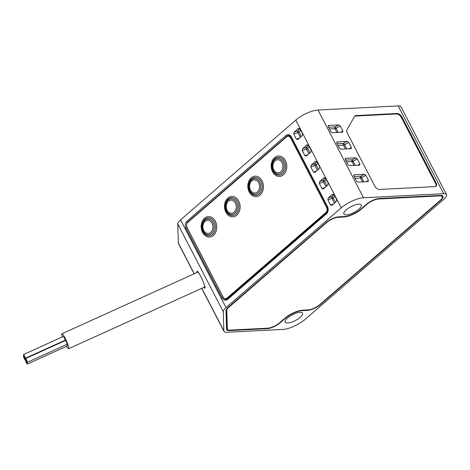 <?xml version="1.0" encoding="UTF-8"?>
<svg xmlns="http://www.w3.org/2000/svg" width="470" height="470" viewBox="0 0 470 470"><rect width="100%" height="100%" fill="white"/><g stroke="black" fill="none" stroke-linecap="round" stroke-linejoin="round"><path stroke-width="0.7" d="M297.61 139.637L302.234 135.695L302.615 133.774L299.96 128.657L298.438 128.381L294.108 132.135L293.726 134.056L296.382 139.173L299.431 138.121M300.242 129.209A1.31 1.228 -45 0 0 299.419 129.368A1.31 0.729 -130.9 0 1 300.835 130.419A1.31 0.435 152.6 0 0 300.859 130.396M302.733 134.085L300.835 130.419L299.038 131.976A1.31 0.729 49.1 0 0 297.627 130.918A1.31 0.505 -109 0 0 297.904 132.616L293.726 134.056M194.151 273.81L178.488 243.595A10.91 3.607 -27.4 0 1 178.347 243.025L177.772 223.961A10.91 3.607 -27.4 0 1 180.562 219.86L295.777 120.091A17.455 5.769 -27.4 0 1 318.014 110.009L398.184 105.92A10.91 3.607 -27.4 0 1 401.01 106.843L446.5 194.604A10.91 3.607 152.6 0 0 443.68 193.681L363.504 197.77A17.455 5.769 152.6 0 0 341.267 207.852L226.052 307.621A10.91 3.607 152.6 0 0 223.262 311.722L223.838 330.786A10.91 3.607 152.6 0 0 223.979 331.356A10.91 3.607 152.6 0 0 226.799 332.278L282.964 329.411A17.455 5.769 152.6 0 0 305.195 319.33L443.845 199.262A10.91 3.607 152.6 0 0 446.5 194.604M332.02 205.267L330.498 204.996L327.843 199.873L328.224 197.952L332.56 194.204L334.076 194.48L336.731 199.597L336.35 201.518L331.638 205.496M323.489 188.811L321.968 188.541L319.318 183.417L319.7 181.496L324.03 177.748L325.546 178.024L328.201 183.141L327.819 185.062L323.113 189.04M314.959 172.355L313.437 172.085L310.788 166.962L311.169 165.046L315.499 161.292L317.021 161.568L319.671 166.686L319.289 168.607L314.671 172.549M306.428 155.905L304.913 155.629L302.257 150.512L302.639 148.59L306.969 144.836L308.49 145.113L311.14 150.23L310.758 152.151L306.14 156.093M297.898 139.449L296.382 139.173M346.413 214.861A9.817 3.243 -27.4 0 1 343.87 214.032A9.817 3.243 -27.4 0 1 348.476 208.169A9.817 3.243 -27.4 0 1 358.769 204.162A9.817 3.243 -27.4 0 1 361.307 204.996A9.817 3.243 -27.4 0 1 356.701 210.86A9.817 3.243 -27.4 0 1 346.413 214.861M287.699 323.019A9.817 3.243 -27.4 0 1 285.161 322.185A9.817 3.243 -27.4 0 1 289.761 316.322A9.817 3.243 -27.4 0 1 300.054 312.321A9.817 3.243 -27.4 0 1 302.592 313.149A9.817 3.243 -27.4 0 1 297.986 319.012A9.817 3.243 -27.4 0 1 287.699 323.019M320.387 304.572A10.034 3.319 -27.4 0 1 307.603 310.365L301.975 310.652A12.872 4.254 152.6 0 0 285.578 318.09L280.085 322.849A10.034 3.319 -27.4 0 1 267.301 328.642L229.301 330.58A10.034 3.319 -27.4 0 1 226.575 329.212L226.023 310.799A10.034 3.319 -27.4 0 1 226.182 309.994A10.034 3.319 -27.4 0 1 228.59 307.028L326.08 222.61A10.034 3.319 -27.4 0 1 338.864 216.811L344.492 216.529A12.872 4.254 152.6 0 0 360.889 209.091L366.377 204.333A10.034 3.319 -27.4 0 1 379.167 198.534L440.349 195.414A10.034 3.319 -27.4 0 1 441.847 195.526A10.034 3.319 -27.4 0 1 440.507 200.555L320.387 304.572L320.099 304.354M366.283 181.673L368.48 180.439L368.075 181.584L358.011 182.096L356.471 181.05L353.816 175.933L354.221 174.781L364.285 174.27L365.83 175.316L361.677 177.654L360.79 176.238A1.31 0.999 -92.9 0 0 360.531 178.048A1.31 0.435 152.6 0 0 361.677 177.654L363.827 181.802M368.48 180.439L365.83 175.316M353.722 175.081L354.221 174.781L353.74 175.768M357.752 165.223L359.95 163.983L359.544 165.129L349.48 165.64L347.941 164.594L345.286 159.477L345.691 158.331L355.755 157.814L357.3 158.86L353.146 161.198L352.259 159.782A1.31 0.999 -92.9 0 0 352.007 161.592A1.31 0.435 152.6 0 0 353.146 161.198L355.296 165.346M359.95 163.983L357.3 158.86M345.191 158.625L345.691 158.331L345.209 159.312M349.222 148.767L351.425 147.527L351.014 148.673L340.956 149.19L339.411 148.138L336.755 143.021L337.16 141.875L347.224 141.358L348.769 142.41L344.616 144.742L343.729 143.327A1.31 0.999 -92.9 0 0 343.476 145.136A1.31 0.435 152.6 0 0 344.616 144.742L346.766 148.89M351.313 148.596L351.014 148.673M351.425 147.527L348.769 142.41M336.667 142.169L337.16 141.875L336.679 142.857M340.691 132.311L342.894 131.071L342.489 132.217L332.425 132.734L330.88 131.682L328.224 126.565L328.63 125.419L338.694 124.903L340.239 125.954L336.085 128.292L335.198 126.871A1.31 0.999 -92.9 0 0 334.946 128.686A1.31 0.435 152.6 0 0 336.085 128.292L338.236 132.434M342.894 131.071L340.239 125.954M328.136 125.719L328.63 125.419L328.148 126.401M401.903 116.989A4.365 2.421 -130.9 0 0 397.197 113.476L355.872 115.585A4.365 2.421 -130.9 0 0 354.915 115.943A4.365 2.421 -130.9 0 0 354.615 116.313L346.913 129.937A4.365 2.421 -130.9 0 0 347.26 133.01L374.696 185.938A4.365 2.421 -130.9 0 0 379.407 189.451L435.103 186.613A4.365 2.421 -130.9 0 0 436.066 186.255A4.365 2.421 -130.9 0 0 436.025 182.812L401.903 116.989L401.356 117.465A4.365 2.421 49.1 0 0 396.645 113.952L355.326 116.061A4.365 2.421 49.1 0 0 354.674 116.219M441.565 195.467A9.6 3.173 -27.4 0 1 442.37 196.102A9.6 3.173 -27.4 0 1 442.223 197.629M228.238 329.928A9.6 3.173 -27.4 0 1 226.904 329.164A9.6 3.173 -27.4 0 1 226.781 328.671L226.223 310.259A9.6 3.173 -27.4 0 1 226.293 309.73M229.154 307.004A9.165 3.032 152.6 0 0 226.804 310.441L227.363 328.859A9.165 3.032 152.6 0 0 227.48 329.329A9.165 3.032 152.6 0 0 229.854 330.105L267.853 328.172A9.165 3.032 152.6 0 0 279.521 322.872L285.014 318.12A13.748 4.541 -27.4 0 1 302.527 310.177L308.15 309.895A9.165 3.032 152.6 0 0 319.823 304.595L439.944 200.584A9.165 3.032 152.6 0 0 442.17 196.666A9.165 3.032 152.6 0 0 439.803 195.89L378.614 199.01A9.165 3.032 152.6 0 0 366.941 204.309L361.448 209.062A13.748 4.541 -27.4 0 1 343.94 217.005L338.312 217.287A9.165 3.032 152.6 0 0 326.644 222.58L229.154 307.004L228.99 306.687M66.534 346.314A8.184 1.21 -114.4 0 0 68.649 348.693A8.184 1.21 -114.4 0 0 65.177 338.282A8.184 1.21 -114.4 0 0 61.887 333.788A8.184 1.21 -114.4 0 0 62.287 336.955M27.295 362.341L67.139 344.275A2.074 0.306 -114.4 0 0 66.264 341.637A2.074 0.306 -114.4 0 0 65.43 340.497L25.586 358.569A2.074 0.306 -114.4 0 0 26.461 361.207A2.074 0.306 -114.4 0 0 27.295 362.341A2.074 0.306 -114.4 0 0 26.42 359.703A2.074 0.306 -114.4 0 0 25.586 358.569M25.21 358.322L65.054 340.251A2.074 0.306 -114.4 0 0 64.178 337.613A2.074 0.306 -114.4 0 0 63.344 336.473L23.5 354.545A2.074 0.306 -114.4 0 0 24.381 357.182A2.074 0.306 -114.4 0 0 25.21 358.322A2.074 0.306 -114.4 0 0 24.334 355.684A2.074 0.306 -114.4 0 0 23.5 354.545M64.86 340.756A2.074 0.306 -114.4 0 0 64.719 340.403M27.348 364.08A2.074 0.306 -114.4 0 0 26.473 361.442A2.074 0.306 -114.4 0 0 25.639 360.308A2.074 0.306 -114.4 0 0 26.514 362.946A2.074 0.306 -114.4 0 0 27.348 364.08L67.192 346.008A2.074 0.306 -114.4 0 0 66.805 344.428M24.434 358.921A2.074 0.306 -114.4 0 0 25.262 360.061A2.074 0.306 -114.4 0 0 24.387 357.417A2.074 0.306 -114.4 0 0 23.553 356.284A2.074 0.306 -114.4 0 0 24.434 358.921M435.761 186.455A4.365 2.421 49.1 0 0 435.473 183.288L401.356 117.465M334.464 203.146L332.026 198.434A1.31 0.435 152.6 0 0 333.16 197.794A1.31 0.729 49.1 0 0 331.744 196.742A1.31 0.505 -109 0 0 332.026 198.434L327.843 199.873M334.364 195.026A1.31 1.228 -45 0 0 333.541 195.185A1.31 0.729 -130.9 0 1 334.951 196.243L333.16 197.794L335.48 202.27M325.939 186.69L323.495 181.978A1.31 0.435 152.6 0 0 324.629 181.338A1.31 0.729 49.1 0 0 323.219 180.286A1.31 0.505 -109 0 0 323.495 181.978L319.318 183.417M325.833 178.571A1.31 1.228 -45 0 0 325.011 178.729A1.31 0.729 -130.9 0 1 326.421 179.787L324.629 181.338L326.95 185.814M317.409 170.24L314.965 165.522A1.31 0.435 152.6 0 0 316.099 164.888A1.31 0.729 49.1 0 0 314.688 163.83A1.31 0.505 -109 0 0 314.965 165.522L310.788 166.962M317.303 162.115A1.31 1.228 -45 0 0 316.48 162.279A1.31 0.729 -130.9 0 1 317.896 163.331L316.099 164.888L318.419 169.359M308.878 153.784L306.434 149.066A1.31 0.435 152.6 0 0 307.568 148.432A1.31 0.729 49.1 0 0 306.158 147.374A1.31 0.505 -109 0 0 306.434 149.066L302.257 150.512M308.772 145.659A1.31 1.228 -45 0 0 307.95 145.823A1.31 0.729 -130.9 0 1 309.366 146.875L307.568 148.432L309.889 152.903M224.654 298.544A4.365 3.331 -92.9 0 0 226.387 299.296M288.774 135.548A4.365 3.331 -92.9 0 0 287.393 136.218L287.041 136.523M225.594 298.703A3.707 2.832 -92.9 0 0 227.016 298.103L325.857 212.516A3.707 2.832 -92.9 0 0 326.579 207.388L290.566 137.91A3.707 2.832 -92.9 0 0 288.045 136.224A3.707 2.832 -92.9 0 0 286.624 136.823L187.783 222.41A3.707 2.832 -92.9 0 0 187.06 227.539L223.074 297.017A3.707 2.832 -92.9 0 0 225.594 298.703L226.652 298.644A3.707 2.832 -92.9 0 0 228.073 298.05L326.914 212.458A3.707 2.832 -92.9 0 0 327.202 212.17M290.889 136.876A3.707 2.832 -92.9 0 0 289.097 136.171L288.045 136.224M298.438 128.381L299.419 129.368L297.627 130.918L294.108 132.135M300.348 137.328L297.904 132.616A1.31 0.435 152.6 0 0 299.038 131.976L301.358 136.453M180.562 219.86L226.052 307.621M295.777 120.091L341.267 207.852M227.609 299.39L326.45 213.797A5.235 4.001 -92.9 0 0 327.473 206.559L291.459 137.081A5.235 4.001 -92.9 0 0 285.889 135.542L187.048 221.135A5.235 4.001 -92.9 0 0 186.026 228.373L222.04 297.851A5.235 4.001 -92.9 0 0 227.609 299.39A0.875 0.482 49.1 0 1 227.603 298.697L326.438 213.11A0.875 0.482 49.1 0 0 326.45 213.797M177.772 223.961L223.262 311.722M398.184 105.92L443.68 193.681M318.014 110.009L363.504 197.77M223.838 330.786L201.812 288.304M194.275 273.752L178.347 243.025M196.907 272.559A9.271 1.375 65.6 0 1 200.772 276.389A9.271 1.375 65.6 0 1 204.591 285.772A9.271 1.375 65.6 0 1 203.663 287.464M307.603 310.365L307.668 309.918M301.975 310.652L302.04 310.212M267.301 328.642L267.365 328.195M229.301 330.58L229.372 330.116M226.575 329.212L226.781 328.671M226.023 310.799L226.223 310.259M226.364 309.595L226.804 310.441M326.48 222.275L326.644 222.58M338.106 216.882L338.312 217.287M343.717 216.564L343.94 217.005M361.289 208.745L361.448 209.062M366.782 203.998L366.941 204.309M378.403 198.604L378.614 199.01M439.573 195.455L439.803 195.89M226.751 327.678L227.363 328.859M362.511 181.867L360.531 178.048L355.056 178.33M364.285 174.27L360.79 176.238L354.151 176.579M353.986 165.411L352.007 161.592L346.531 161.874M355.755 157.814L352.259 159.782L345.62 160.123M345.456 148.955L343.476 145.136L338.001 145.418M347.224 141.358L343.729 143.327L337.09 143.667M336.925 132.505L334.946 128.686L329.47 128.962M338.694 124.903L335.198 126.871L328.559 127.211M436.025 182.812L435.473 183.288M397.197 113.476L396.645 113.952M355.872 115.585L355.326 116.061M330.498 204.996L333.547 203.945M332.56 194.204L333.541 195.185L331.744 196.742L328.224 197.952M334.981 196.219A1.31 0.435 152.6 0 1 334.951 196.243L336.855 199.909M321.968 188.541L325.017 187.489M324.03 177.748L325.011 178.729L323.219 180.286L319.7 181.496M326.45 179.763A1.31 0.435 152.6 0 1 326.421 179.787L328.324 183.453M313.437 172.085L316.486 171.033M315.499 161.292L316.48 162.279L314.688 163.83L311.169 165.046M317.92 163.307A1.31 0.435 152.6 0 1 317.896 163.331L319.794 166.997M304.913 155.629L307.962 154.577M306.969 144.836L307.95 145.823L306.158 147.374L302.639 148.59M309.389 146.852A1.31 0.435 152.6 0 1 309.366 146.875L311.263 150.541M227.791 298.626A0.875 0.482 49.1 0 0 227.603 298.697L226.123 299.331A4.365 3.331 -92.9 0 1 223.15 297.346L223.262 297.34M326.632 213.039A0.875 0.482 49.1 0 0 326.438 213.11C327.966 211.529 328.242 209.473 327.255 206.929L327.473 206.559M327.255 206.929L291.241 137.452C290.143 135.924 289.226 135.29 288.504 135.548A4.365 3.331 -92.9 0 0 286.829 136.247L187.988 221.834A4.365 3.331 -92.9 0 0 187.136 227.868L223.15 297.346L222.04 297.851M187.23 227.868L186.026 228.373M187.048 221.135A0.875 0.482 -130.9 0 0 187.988 221.834L188.47 221.811M287.393 136.218L286.829 136.247A0.875 0.482 -130.9 0 1 285.889 135.542M291.241 137.452L291.459 137.081M327.449 207.341L326.579 207.388M326.914 212.458L325.857 212.516M228.073 298.05L227.016 298.103M291.459 137.863L290.566 137.91M283.428 174.781A10.228 7.808 -92.9 0 0 285.419 160.646A10.228 7.808 -92.9 0 0 274.545 157.644A10.228 7.808 -92.9 0 0 272.553 171.785A10.228 7.808 -92.9 0 0 283.428 174.781M251.203 177.854A10.228 7.808 -92.9 0 0 249.212 191.995A10.228 7.808 -92.9 0 0 260.086 194.991A10.228 7.808 -92.9 0 0 262.084 180.85A10.228 7.808 -92.9 0 0 251.203 177.854M227.868 198.064A10.228 7.808 -92.9 0 0 225.876 212.205A10.228 7.808 -92.9 0 0 236.751 215.201A10.228 7.808 -92.9 0 0 238.742 201.06A10.228 7.808 -92.9 0 0 227.868 198.064M204.532 218.274A10.228 7.808 -92.9 0 0 202.541 232.409A10.228 7.808 -92.9 0 0 213.415 235.411A10.228 7.808 -92.9 0 0 215.407 221.27A10.228 7.808 -92.9 0 0 204.532 218.274M282.599 173.724A8.942 6.833 -92.9 0 0 284.344 161.357A8.942 6.833 -92.9 0 0 274.833 158.737A8.942 6.833 -92.9 0 0 273.088 171.098A8.942 6.833 -92.9 0 0 282.599 173.724M274.791 159.688A7.837 5.987 -92.9 0 0 273.264 170.528A7.837 5.987 -92.9 0 0 281.606 172.825A7.837 5.987 -92.9 0 0 283.134 161.986A7.837 5.987 -92.9 0 0 274.791 159.688M275.079 160.775A6.557 5.005 -92.9 0 0 273.804 169.84A6.557 5.005 -92.9 0 0 280.778 171.762A6.557 5.005 -92.9 0 0 282.053 162.696A6.557 5.005 -92.9 0 0 275.079 160.775M251.497 178.947A8.942 6.833 -92.9 0 0 249.752 191.308A8.942 6.833 -92.9 0 0 259.264 193.928A8.942 6.833 -92.9 0 0 261.003 181.567A8.942 6.833 -92.9 0 0 251.497 178.947M258.265 193.035A7.837 5.987 -92.9 0 0 259.793 182.19A7.837 5.987 -92.9 0 0 251.456 179.893A7.837 5.987 -92.9 0 0 249.928 190.738A7.837 5.987 -92.9 0 0 258.265 193.035M257.442 191.971A6.557 5.005 -92.9 0 0 258.717 182.906A6.557 5.005 -92.9 0 0 251.744 180.985A6.557 5.005 -92.9 0 0 250.469 190.05A6.557 5.005 -92.9 0 0 257.442 191.971M228.156 199.151A8.942 6.833 -92.9 0 0 226.417 211.518A8.942 6.833 -92.9 0 0 235.922 214.138A8.942 6.833 -92.9 0 0 237.667 201.777A8.942 6.833 -92.9 0 0 228.156 199.151M234.93 213.239A7.837 5.987 -92.9 0 0 236.457 202.4A7.837 5.987 -92.9 0 0 228.12 200.103A7.837 5.987 -92.9 0 0 226.593 210.942A7.837 5.987 -92.9 0 0 234.93 213.239M234.101 212.182A6.557 5.005 -92.9 0 0 235.382 203.116A6.557 5.005 -92.9 0 0 228.408 201.189A6.557 5.005 -92.9 0 0 227.128 210.26A6.557 5.005 -92.9 0 0 234.101 212.182M204.82 219.361A8.942 6.833 -92.9 0 0 203.075 231.728A8.942 6.833 -92.9 0 0 212.587 234.348A8.942 6.833 -92.9 0 0 214.332 221.981A8.942 6.833 -92.9 0 0 204.82 219.361M211.594 233.449A7.837 5.987 -92.9 0 0 213.121 222.61A7.837 5.987 -92.9 0 0 204.779 220.312A7.837 5.987 -92.9 0 0 203.257 231.152A7.837 5.987 -92.9 0 0 211.594 233.449M210.766 232.392A6.557 5.005 -92.9 0 0 212.041 223.321A6.557 5.005 -92.9 0 0 205.073 221.399A6.557 5.005 -92.9 0 0 203.792 230.464A6.557 5.005 -92.9 0 0 210.766 232.392M223.979 331.356L201.689 288.357M441.547 195.467L442.17 196.666M226.757 327.937L227.48 329.329M198.475 271.848L197.811 271.854C198.017 272.271 197.782 271.008 200.784 276.442C203.481 281.283 205.273 287.975 204.791 287.246L205.237 286.753M204.785 286.953L68.649 348.693M198.029 272.054L61.887 333.788M25.838 359.797L25.262 360.061M23.888 356.131L23.553 356.284M25.973 360.149L25.639 360.308"/></g></svg>

